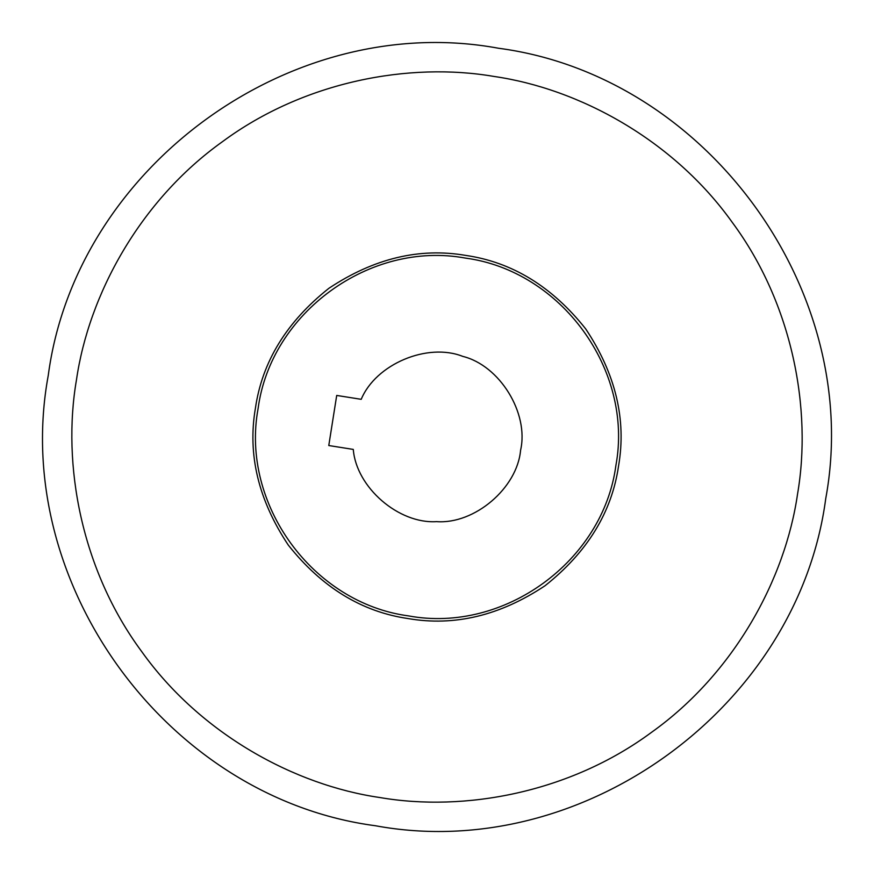 <?xml version="1.0" encoding="UTF-8"?>
<svg xmlns="http://www.w3.org/2000/svg" width="874" height="874" viewBox="0 0 874 874"><rect width="100%" height="100%" fill="white"/><g stroke="black" fill="none" stroke-linecap="round" stroke-linejoin="round"><path stroke-width="1.31" d="M353.282 449.411L328.777 445.532L336.709 395.441L361.213 399.32C375.776 364.163 427.386 342.335 462.761 356.384C499.709 365.441 529.109 413.151 520.587 450.241C517.233 488.14 474.527 524.433 436.585 521.636C398.61 524.061 356.264 487.353 353.282 449.411M615.919 465.339C603.235 561.337 503.872 633.53 408.661 615.919C312.663 603.235 240.47 503.872 258.081 408.661C270.765 312.663 370.128 240.47 465.339 258.081C561.337 270.765 633.53 370.128 615.919 465.339M618.584 465.766C611.866 512.208 587.361 552.193 545.059 585.733C500.092 615.602 454.48 626.549 408.234 618.584C361.792 611.866 321.807 587.361 288.267 545.059C258.398 500.092 247.451 454.48 255.416 408.234C262.134 361.792 286.639 321.807 328.941 288.267C373.908 258.398 419.52 247.451 465.766 255.416C512.208 262.134 552.193 286.639 585.733 328.941C615.602 373.908 626.549 419.52 618.584 465.766M797.536 494.105C785.3 578.828 734.433 673.199 651.556 732.314C569.728 792.86 464.258 812.077 379.895 797.536C295.172 785.3 200.802 734.433 141.686 651.556C81.14 569.728 61.923 464.258 76.464 379.895C88.7 295.172 139.567 200.802 222.444 141.686C304.272 81.14 409.742 61.923 494.105 76.464C578.828 88.7 673.199 139.567 732.314 222.444C792.86 304.272 812.077 409.742 797.536 494.105M825.744 498.573C798.17 707.164 582.335 863.982 375.427 825.744C166.836 798.17 10.018 582.335 48.256 375.427C75.83 166.836 291.665 10.018 498.573 48.256C707.164 75.83 863.982 291.665 825.744 498.573"/></g></svg>
